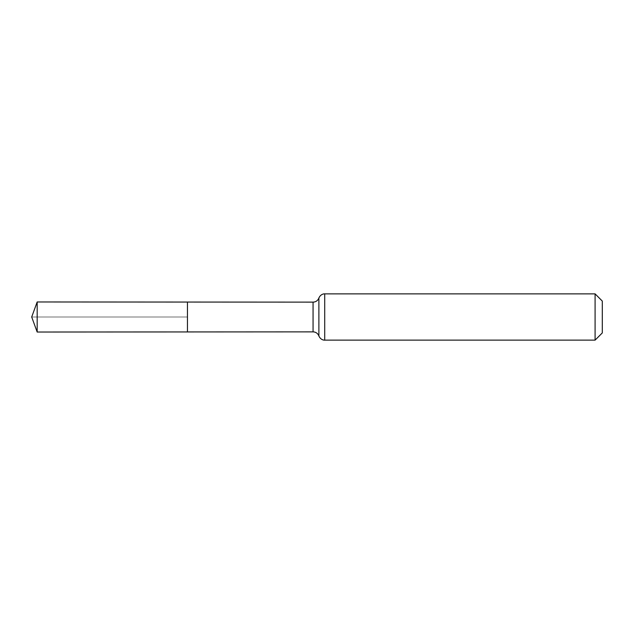 <?xml version="1.0" encoding="UTF-8"?>
<svg xmlns="http://www.w3.org/2000/svg" width="634" height="634" viewBox="0 0 634 634"><rect width="100%" height="100%" fill="white"/><g stroke="black" fill="none" stroke-linecap="round" stroke-linejoin="round"><path stroke-width="0.48" stroke-dasharray="3.17 2.38" d="M187.458 317L187.458 331.939L187.458 317M602.3 301.079L602.3 332.921M595.088 293.867L595.088 340.133M37.176 332.034L37.176 301.966M31.7 317L187.458 317L31.7 317M313.061 331.867L313.061 302.133M324.711 340.133L324.711 293.867"/><path stroke-width="0.95" d="M187.458 331.939L187.458 302.061L187.458 331.939L37.176 332.034L37.176 301.966L313.061 302.133L313.061 331.867L187.458 331.939M595.088 293.867L595.088 340.133L602.3 332.921L602.3 301.079L595.088 293.867L324.711 293.867L324.711 340.133C324.045 340.26 320.685 339.99 318.886 335.996L318.886 298.004L318.886 335.996L318.434 334.99C317.206 332.985 315.415 331.939 313.061 331.867M324.711 293.867C324.045 293.74 320.685 294.01 318.886 298.004L318.434 299.01C317.206 301.015 315.415 302.061 313.061 302.133M595.088 340.133L324.711 340.133M37.176 301.966L31.7 317L37.176 332.034"/></g></svg>
